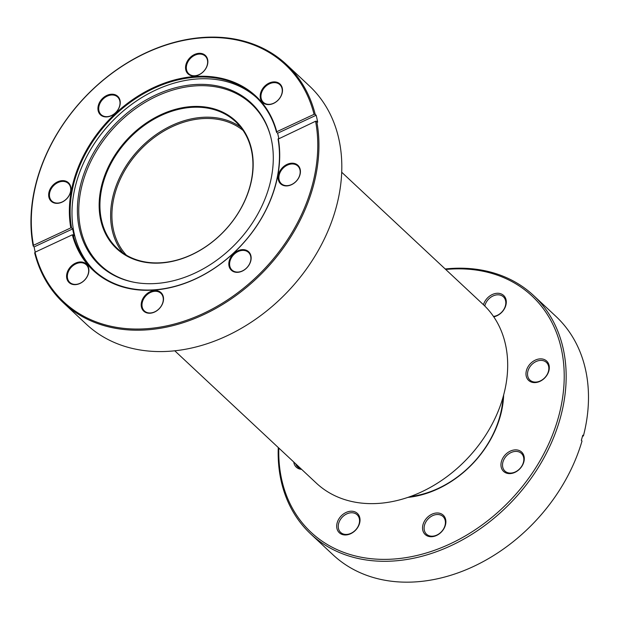 <?xml version="1.0" encoding="UTF-8"?>
<svg xmlns="http://www.w3.org/2000/svg" width="619" height="619" viewBox="0 0 619 619"><rect width="100%" height="100%" fill="white"/><g stroke="black" fill="none" stroke-linecap="round" stroke-linejoin="round"><path stroke-width="0.93" d="M243.066 130.408A85.554 65.444 -46.9 0 0 199.078 118.918A85.554 65.444 -46.9 0 0 122.957 173.777A85.554 65.444 -46.9 0 0 126.408 255.206M174.782 350.803L316.379 483.16A122.214 93.484 -46.9 0 0 383.146 502.992A122.214 93.484 -46.9 0 0 493.413 421.671A122.214 93.484 -46.9 0 0 483.3 304.594L341.703 172.237M71.572 227.908L70.798 227.885A119.196 91.179 133.1 0 1 71.27 191.124A119.196 91.179 133.1 0 1 172.059 80.632A119.196 91.179 133.1 0 1 276.747 131.739L276.523 132.226A118.624 90.738 -46.9 0 0 255.809 96.874A118.624 90.738 -46.9 0 0 149.171 90.645A118.624 90.738 -46.9 0 0 72.044 191.333A118.624 90.738 -46.9 0 0 71.572 227.908L72.655 228.922L34.099 246.919A163.192 124.829 -46.9 0 0 35.213 252.134M280.438 85.283A12.078 9.239 -46.9 0 0 279.858 84.671A12.078 9.239 -46.9 0 0 265.242 86.792A12.078 9.239 -46.9 0 0 262.781 101.709A12.078 9.239 -46.9 0 0 263.361 102.321A12.078 9.239 -46.9 0 0 277.977 100.201A12.078 9.239 -46.9 0 0 280.438 85.283M262.092 101.849A12.651 9.68 133.1 0 1 265.087 85.817A12.651 9.68 133.1 0 1 280.585 84.641A12.651 9.68 133.1 0 1 277.591 100.665A12.651 9.68 133.1 0 1 262.092 101.849M199.001 54.101A12.078 9.239 -46.9 0 0 187.828 61.993A12.078 9.239 -46.9 0 0 188.733 73.746A12.078 9.239 -46.9 0 0 194.954 75.742A12.078 9.239 -46.9 0 0 206.135 67.85A12.078 9.239 -46.9 0 0 205.229 56.097A12.078 9.239 -46.9 0 0 199.001 54.101M194.59 75.998A12.651 9.68 133.1 0 1 185.746 65.498A12.651 9.68 133.1 0 1 198.831 53.335A12.651 9.68 133.1 0 1 207.667 63.834A12.651 9.68 133.1 0 1 194.59 75.998M103.396 98.738A12.078 9.239 -46.9 0 0 101.114 114.647A12.078 9.239 -46.9 0 0 115.335 112.913A12.078 9.239 -46.9 0 0 117.61 97.005A12.078 9.239 -46.9 0 0 103.396 98.738M115.343 112.998A12.651 9.68 133.1 0 1 99.845 114.175A12.651 9.68 133.1 0 1 102.839 98.15A12.651 9.68 133.1 0 1 118.337 96.966A12.651 9.68 133.1 0 1 115.343 112.998M49.621 193.043A12.078 9.239 -46.9 0 0 51.834 201.067A12.078 9.239 -46.9 0 0 62.697 201.701A12.078 9.239 -46.9 0 0 70.551 191.449A12.078 9.239 -46.9 0 0 68.33 183.425A12.078 9.239 -46.9 0 0 57.474 182.791A12.078 9.239 -46.9 0 0 49.621 193.043M70.775 191.163A12.651 9.68 133.1 0 1 57.691 203.326A12.651 9.68 133.1 0 1 48.855 192.826A12.651 9.68 133.1 0 1 61.931 180.663A12.651 9.68 133.1 0 1 70.775 191.163M69.181 281.769A12.078 9.239 -46.9 0 0 69.761 282.38A12.078 9.239 -46.9 0 0 84.377 280.268A12.078 9.239 -46.9 0 0 86.838 265.35A12.078 9.239 -46.9 0 0 86.258 264.739A12.078 9.239 -46.9 0 0 71.642 266.859A12.078 9.239 -46.9 0 0 69.181 281.769M86.985 264.708A12.651 9.68 133.1 0 1 83.991 280.732A12.651 9.68 133.1 0 1 68.492 281.908A12.651 9.68 133.1 0 1 71.487 265.884A12.651 9.68 133.1 0 1 86.985 264.708M150.618 312.951A12.078 9.239 -46.9 0 0 161.791 305.066A12.078 9.239 -46.9 0 0 160.886 293.313A12.078 9.239 -46.9 0 0 154.657 291.317A12.078 9.239 -46.9 0 0 143.484 299.201A12.078 9.239 -46.9 0 0 144.389 310.955A12.078 9.239 -46.9 0 0 150.618 312.951M154.487 290.551A12.651 9.68 133.1 0 1 163.331 301.051A12.651 9.68 133.1 0 1 150.247 313.214A12.651 9.68 133.1 0 1 141.403 302.714A12.651 9.68 133.1 0 1 154.487 290.551M246.223 268.321A12.078 9.239 -46.9 0 0 248.505 252.405A12.078 9.239 -46.9 0 0 234.284 254.146A12.078 9.239 -46.9 0 0 232.009 270.054A12.078 9.239 -46.9 0 0 246.223 268.321M233.734 253.558A12.651 9.68 133.1 0 1 249.233 252.374A12.651 9.68 133.1 0 1 246.238 268.406A12.651 9.68 133.1 0 1 230.732 269.582A12.651 9.68 133.1 0 1 233.734 253.558M278.302 175.394A12.651 9.68 133.1 0 1 291.379 163.223A12.651 9.68 133.1 0 1 300.223 173.722A12.651 9.68 133.1 0 1 287.146 185.893A12.651 9.68 133.1 0 1 278.302 175.394M299.998 174.016A12.078 9.239 -46.9 0 0 297.785 165.985A12.078 9.239 -46.9 0 0 286.922 165.35A12.078 9.239 -46.9 0 0 279.068 175.603A12.078 9.239 -46.9 0 0 281.289 183.634A12.078 9.239 -46.9 0 0 292.145 184.269A12.078 9.239 -46.9 0 0 299.998 174.016M63.502 302.877A163.192 124.829 133.1 0 1 34.679 252.954L35.02 252.227A162.333 124.171 -46.9 0 0 177.22 323.265A162.333 124.171 -46.9 0 0 315.172 172.593A162.333 124.171 -46.9 0 0 315.582 121.247L316.735 121.278A163.192 124.829 133.1 0 1 316.324 172.91A163.192 124.829 133.1 0 1 210.212 311.442A163.192 124.829 133.1 0 1 63.502 302.877L86.374 324.248A163.192 124.829 -46.9 0 0 233.084 332.821A163.192 124.829 -46.9 0 0 339.197 194.289A163.192 124.829 -46.9 0 0 309.252 85.809L286.388 64.438A163.192 124.829 133.1 0 1 315.21 114.36L314.057 114.329L276.747 131.739M34.099 246.919L33.155 246.029A163.192 124.829 133.1 0 1 33.558 194.397A163.192 124.829 133.1 0 1 139.677 55.865A163.192 124.829 133.1 0 1 286.388 64.438M315.21 114.36L316.154 115.242L277.606 133.24L276.523 132.226M277.606 133.24A118.624 90.738 133.1 0 1 278.805 138.416M72.655 228.922A118.624 90.738 133.1 0 0 74.179 235.839L73.096 234.825A118.624 90.738 -46.9 0 0 93.802 270.186A118.624 90.738 -46.9 0 0 200.448 276.414A118.624 90.738 -46.9 0 0 277.575 175.719A118.624 90.738 -46.9 0 0 278.047 139.151L315.582 121.247M70.798 227.885L33.496 245.302L33.155 246.029M314.057 114.329A162.333 124.171 -46.9 0 0 145.829 53.041A162.333 124.171 -46.9 0 0 33.496 245.302M278.271 138.664A119.196 91.179 133.1 0 1 195.619 278.906A119.196 91.179 133.1 0 1 72.33 234.81L73.096 234.825M35.02 252.227L72.33 234.81M316.735 121.278L317.679 122.167A163.192 124.829 -46.9 0 0 316.154 115.242M122.933 252.993A86.699 66.318 133.1 0 1 114.298 191.356A86.699 66.318 133.1 0 1 240.621 127.088M102.855 181.088A87.279 66.759 133.1 0 1 199.767 106.499A87.279 66.759 133.1 0 1 249.465 188.501A87.279 66.759 133.1 0 1 152.553 263.083A87.279 66.759 133.1 0 1 102.855 181.088M249.256 188.725A86.699 66.318 -46.9 0 0 235.638 121.711A86.699 66.318 -46.9 0 0 162.201 114.979A86.699 66.318 -46.9 0 0 103.613 181.367A86.699 66.318 -46.9 0 0 117.223 248.381A86.699 66.318 -46.9 0 0 190.667 255.113A86.699 66.318 -46.9 0 0 249.256 188.725M82.118 179.324A111.002 84.904 133.1 0 1 178.906 86.923A111.002 84.904 133.1 0 1 270.511 135.971A111.002 84.904 133.1 0 1 268.576 188.749A111.002 84.904 133.1 0 1 133.805 282.218A111.002 84.904 133.1 0 1 82.118 179.324M134.331 282.318A110.375 84.424 133.1 0 1 83.457 180.106A110.375 84.424 133.1 0 1 179.409 88.3A110.375 84.424 133.1 0 1 270.65 136.49M94.738 271.037A118.624 90.738 133.1 0 1 77.027 180.222A118.624 90.738 133.1 0 1 156.468 89.716A118.624 90.738 133.1 0 1 256.73 97.74M501.019 466.076A13.231 10.121 133.1 0 1 511.356 450.678A13.231 10.121 133.1 0 1 524.223 457.402A13.231 10.121 133.1 0 1 513.894 472.8A13.231 10.121 133.1 0 1 501.019 466.076M523.759 458.284A12.078 9.239 -46.9 0 0 521.415 453.425A12.078 9.239 -46.9 0 0 509.042 453.688A12.078 9.239 -46.9 0 0 502.574 466.2A12.078 9.239 -46.9 0 0 504.918 471.067A12.078 9.239 -46.9 0 0 517.291 470.804A12.078 9.239 -46.9 0 0 523.759 458.284M526.042 375.068A13.231 10.121 133.1 0 1 536.371 359.67A13.231 10.121 133.1 0 1 549.246 366.402A13.231 10.121 133.1 0 1 538.917 381.791A13.231 10.121 133.1 0 1 526.042 375.068M548.774 367.284A12.078 9.239 -46.9 0 0 546.43 362.417A12.078 9.239 -46.9 0 0 534.058 362.68A12.078 9.239 -46.9 0 0 527.589 375.199A12.078 9.239 -46.9 0 0 529.934 380.066A12.078 9.239 -46.9 0 0 542.306 379.795A12.078 9.239 -46.9 0 0 548.774 367.284M483.462 304.749A13.231 10.121 133.1 0 1 495.718 293.437A13.231 10.121 133.1 0 1 506.226 300.811A13.231 10.121 133.1 0 1 493.738 316.812M493.475 316.433A12.078 9.239 -46.9 0 0 505.754 301.693A12.078 9.239 -46.9 0 0 503.409 296.826A12.078 9.239 -46.9 0 0 492.747 296.091A12.078 9.239 -46.9 0 0 484.785 306.026M336.759 527.427A13.231 10.121 133.1 0 1 347.089 512.029A13.231 10.121 133.1 0 1 359.964 518.761A13.231 10.121 133.1 0 1 349.634 534.158A13.231 10.121 133.1 0 1 336.759 527.427M359.492 519.643A12.078 9.239 -46.9 0 0 357.148 514.776A12.078 9.239 -46.9 0 0 344.775 515.039A12.078 9.239 -46.9 0 0 338.307 527.558A12.078 9.239 -46.9 0 0 340.651 532.425A12.078 9.239 -46.9 0 0 353.023 532.154A12.078 9.239 -46.9 0 0 359.492 519.643M422.615 529.183A13.231 10.121 133.1 0 1 432.952 513.785A13.231 10.121 133.1 0 1 445.819 520.517A13.231 10.121 133.1 0 1 435.49 535.907A13.231 10.121 133.1 0 1 422.615 529.183M445.355 521.399A12.078 9.239 -46.9 0 0 443.011 516.532A12.078 9.239 -46.9 0 0 430.638 516.795A12.078 9.239 -46.9 0 0 424.17 529.315A12.078 9.239 -46.9 0 0 426.514 534.182A12.078 9.239 -46.9 0 0 438.886 533.911A12.078 9.239 -46.9 0 0 445.355 521.399M278.821 448.048A161.76 123.73 -46.9 0 0 279.61 467.113A161.76 123.73 -46.9 0 0 437.037 549.378A161.76 123.73 -46.9 0 0 563.367 361.125A161.76 123.73 -46.9 0 0 445.734 269.482M445.193 268.979A163.192 124.829 133.1 0 1 533.609 295.534A163.192 124.829 133.1 0 1 565.309 361.287A163.192 124.829 133.1 0 1 477.907 530.375A163.192 124.829 133.1 0 1 310.723 533.973A163.192 124.829 133.1 0 1 279.022 468.219A163.192 124.829 133.1 0 1 278.271 447.545M310.723 533.973L333.053 554.841A163.192 124.829 -46.9 0 0 472.018 567.166A163.192 124.829 -46.9 0 0 582.015 441.03L581.334 440.395A163.192 124.829 133.1 0 0 582.758 435.234L583.431 435.861A163.192 124.829 -46.9 0 0 587.632 382.155A163.192 124.829 -46.9 0 0 555.939 316.402L533.609 295.534M582.433 436.465L583.431 435.861M410.211 496.577A91.736 70.171 -46.9 0 0 503.007 397.313M301.615 469.357A13.231 10.121 133.1 0 1 293.754 462.014M503.657 394.945A93.175 71.27 133.1 0 1 407.898 497.39M295.704 463.84A12.078 9.239 -46.9 0 0 297.631 466.834A12.078 9.239 -46.9 0 0 300.749 468.552"/></g></svg>
